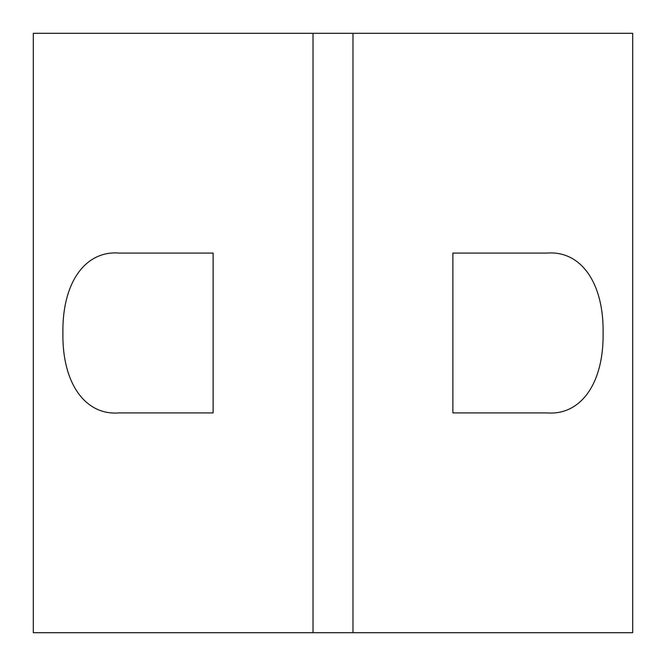 <?xml version="1.0" encoding="UTF-8"?>
<svg xmlns="http://www.w3.org/2000/svg" width="666" height="666" viewBox="0 0 666 666"><rect width="100%" height="100%" fill="white"/><g stroke="black" fill="none" stroke-linecap="round" stroke-linejoin="round"><path stroke-width="1" d="M213.12 412.92L118.973 412.92C85.323 415.601 62.096 383.366 62.904 333C62.096 282.634 85.323 250.399 118.973 253.08L213.12 253.08L213.12 412.92M547.027 412.92L452.88 412.92L452.88 253.08L547.027 253.08C580.677 250.399 603.904 282.634 603.096 333C603.904 383.366 580.677 415.601 547.027 412.92M313.02 33.3L33.3 33.3L33.3 632.7L313.02 632.7L313.02 33.3L352.98 33.3L352.98 632.7L313.02 632.7M352.98 632.7L632.7 632.7L632.7 33.3L352.98 33.3"/></g></svg>
